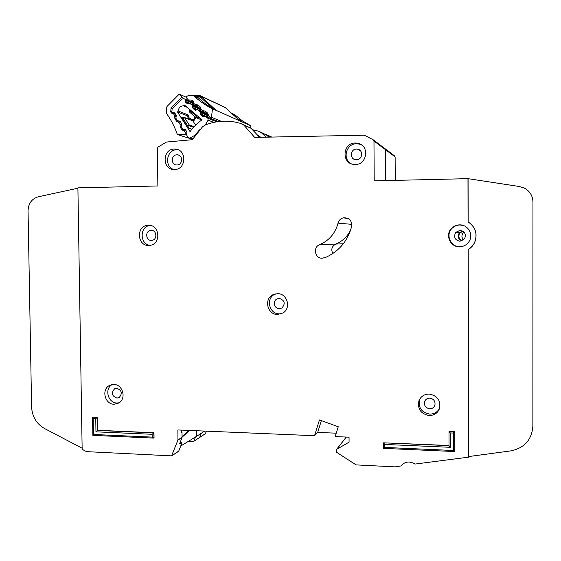 <?xml version="1.0" encoding="UTF-8"?>
<svg xmlns="http://www.w3.org/2000/svg" width="561" height="561" viewBox="0 0 561 561"><rect width="100%" height="100%" fill="white"/><g stroke="black" fill="none" stroke-linecap="round" stroke-linejoin="round"><path stroke-width="0.84" d="M462.306 240.746C458.709 238.916 457.951 236.279 460.034 232.829L462.839 231.195M464.129 232.261L463.042 233.18C461.359 235.592 461.577 237.794 463.709 239.806M343.325 243.776L335.773 244.056C331.853 246.279 330.857 249.442 332.799 253.551C330.857 249.442 331.853 246.279 335.773 244.056C342.427 241.293 347.371 236.63 350.611 230.066C347.371 236.63 342.427 241.293 335.773 244.056L319.672 244.652C312.687 247.064 314.882 258.635 322.252 258.249L326.579 256.994C339.531 250.781 347.89 240.571 351.656 226.356C351.936 220.347 349.117 217.507 343.185 217.85C340.506 218.643 338.788 220.403 338.031 223.124C335.303 233.362 329.188 240.536 319.672 244.652M395.239 180.376L395.133 156.905L385.498 149.682L385.652 180.6L385.498 149.682L384.755 148.469L373.577 140.026M360.912 144.486L360.562 144.493M271.265 137.052L266.328 134.906L268.796 137.101L266.328 134.906L260.297 131.975M205.298 433.765L199.597 437.51L201.378 433.204L199.786 437.3L193.868 441.191L195.501 436.977M205.368 433.716L206.42 431.157M271.699 137.038L265.199 134.114M395.133 156.905L394.453 155.79L385.134 148.756M148.448 225.263L147.375 225.34C135.937 226.371 137.263 246.062 148.721 245.466L150.334 245.304C161.428 243.719 159.633 224.582 148.448 225.263M150.194 245.332C139.549 244.449 139.437 226.349 150.082 225.438L150.222 225.417M113.771 384.474L109.549 385.449C101.176 389.327 104.788 404.383 114.072 404.243L118.673 403.086C126.723 398.913 122.859 384.264 113.771 384.474M119.114 402.805L116.983 402.994C108.028 403.135 104.199 388.822 112.053 384.594M277.45 293.662L272.955 294.728C263.607 298.922 267.387 314.861 277.632 314.469L282.877 313.017C291.531 308.277 287.295 293.214 277.45 293.662M281.769 313.599L279.406 313.865C269.231 314.258 265.479 298.445 274.757 294.287L275.963 293.768M355.218 142.999C342.378 142.894 341.354 163.868 354.152 164.436L355.351 164.471C367.315 164.717 369.692 145.453 357.946 143.272L355.218 142.999M351.165 163.714C342.098 159.1 346.151 143.616 356.41 143.763L359.117 144.037L361.782 145.075M174.289 149.051C162.227 148.96 162.024 169.738 174.078 169.52L174.548 169.52C186.273 169.731 187.101 149.563 175.376 149.079L174.289 149.051M173.749 169.506C163.945 166.491 166.547 149.57 176.82 149.731L178.195 149.794M429.095 394.081C424.228 394.187 420.841 396.41 418.934 400.757C417.335 408.948 420.743 413.885 429.172 415.554C434.48 415.421 437.987 412.896 439.691 407.987C440.616 400.119 437.082 395.484 429.095 394.081M439.642 408.142C437.608 412.083 434.312 414.074 429.775 414.109C421.409 412.454 418.029 407.567 419.614 399.432L419.782 399.018M459.564 224.87C456.542 224.961 453.94 226.041 451.766 228.124C444.712 234.484 450.076 247.261 459.62 246.777C464.003 246.588 467.292 244.603 469.487 240.837C473.498 233.916 467.615 224.47 459.564 224.87M462.047 246.503L459.978 246.707C450.511 247.184 445.189 234.512 452.187 228.201C454.34 226.139 456.92 225.066 459.929 224.982L463.218 225.431M415.056 464.059L468.533 457.173L468.119 249.624C471.114 247.801 473.323 245.304 474.746 242.135C477.649 233.706 475.426 226.946 468.063 221.868L467.979 178.657L374.194 180.873L373.977 141.049L373.163 139.717L364.271 135.201L254.666 137.41L243.895 125.152L240.683 123.42L236.111 122.27C225.725 120.201 215.571 121.05 205.649 124.808L202.542 126.772L192.29 139.703L166.498 142.045L158.076 147.052L157.375 148.363L157.872 185.971L77.902 187.858L82.151 449.305L86.499 451.633L171.547 455.869L177.956 440.062L177.865 429.95L314.532 435.715L319.454 419.958L338.262 426.753L335.162 436.584L349.047 437.173L349.075 442.166L336.712 449.298L336.256 451.493L336.74 452.369L356.067 464.887L395.056 466.878L400.849 465.974C404.832 461.479 409.565 460.84 415.056 464.059M151.351 240.396C145.692 240.704 144.976 230.999 150.614 230.424L151.211 230.375C156.799 230.045 157.634 239.61 152.08 240.332L151.351 240.396M459.964 241.279C454.74 240.052 453.344 237.065 455.77 232.331L459.936 230.417C464.767 231.363 466.338 234.126 464.641 238.691L459.964 241.279M462.552 231.034L459.375 232.752C457.222 236.426 458.099 239.133 462.005 240.879M429.754 408.787C425.624 407.994 423.92 405.589 424.628 401.564C425.547 399.334 427.244 398.198 429.712 398.142C433.73 398.864 435.469 401.199 434.929 405.147C434.053 407.51 432.328 408.731 429.754 408.787M177.01 164.969L176.701 164.962C170.754 164.983 170.937 154.752 176.883 154.815L177.339 154.822C183.209 154.976 182.872 165.06 177.01 164.969M356.508 159.738L355.723 159.703C349.496 159.212 350.183 149.023 356.445 149.093L357.609 149.184C363.577 150.082 362.553 159.85 356.508 159.738M279.357 308.711C274.322 308.908 272.387 301.117 276.938 298.964L279.266 298.389C284.792 300.352 285.661 303.571 281.867 308.038L279.357 308.711M116.905 398.093C111.786 396.01 111.029 392.91 114.612 388.787L116.758 388.282C121.842 390.302 122.635 393.387 119.142 397.539L116.905 398.093M95.756 418.723L93.175 418.618L93.428 434.495L152.178 437.103L152.143 434.291L95.959 431.837L95.756 418.723L97.362 417.349L97.565 430.448L153.721 432.882L154.051 437.952L153.973 432.734L97.859 430.308L97.656 417.216L92.572 417.16L97.656 417.216M449.01 445.49L383.598 442.825L449.01 445.658L449.017 431.143L454.789 431.367L454.796 451.549L383.626 448.372L383.598 442.825L384.727 444.445L384.748 447.433L453.393 450.483L453.344 433.05L450.238 432.924L450.273 447.306L384.727 444.445M180.053 442.692L181.988 442.776L178.735 451.135L171.961 455.595M188.594 441.227L193.868 441.191M181.343 430.098L181.371 432.587L182.023 432.194L181.371 432.166M182.023 432.194L182.059 437.51L179.583 443.905L181.967 442.776M252.843 129.822L258.446 131.162L261.447 132.782L266.068 137.165M259.568 137.305L251.055 128.266L242.661 124.283M468.077 178.819L468.162 221.911C475.504 226.981 477.72 233.713 474.823 242.121C473.4 245.283 471.198 247.773 468.218 249.589L468.631 456.57L510.727 450.904C524.416 448.071 531.793 439.845 532.866 426.22L532.95 201.918C532.705 195.677 529.794 191.042 524.226 188.026L519.388 186.511L467.979 178.657M193.748 441.36L205.48 433.555M373.977 141.049L385.498 149.682L384.755 148.469M321.362 420.645L317.68 432.419L314.532 435.715M468.631 456.57L468.533 457.173M77.909 188.215L38.281 196.785C31.809 198.741 28.401 203.398 28.05 210.754L31.605 407.005C32.159 416.648 36.437 423.8 44.431 428.464L82.137 448.225M260.816 137.277L258.179 135.517M336.235 433.183L317.68 432.419M152.143 434.291L153.973 432.734M95.959 431.837L97.859 430.308M152.178 437.103L153.791 438.099L92.867 435.378L92.572 417.16L93.175 418.618M450.238 432.924L448.975 431.297L454.789 431.367M453.344 433.05L454.747 431.528L454.796 451.549L453.393 450.483M383.626 448.372L384.748 447.433M449.01 445.658L450.273 447.306M93.428 434.495L92.867 435.378M189.688 430.448L187.157 432.04L187.136 430.336M182.08 436.507L187.157 432.04M182.087 437.166L189.688 430.49M180.698 446.079L196.462 436.388L196.392 430.771M204.667 431.079L196.462 436.388M213.748 122.389L208.103 120.131L207.949 118.371L205.515 116.323L203.033 116.653L200.572 114.739L200.382 112.649L207.465 115.573M195.13 117.621L194.485 117.368L194.611 118.42M194.176 119.142L191.652 119.416L189.204 117.999L188.019 114.844L178.293 111.05C178.622 107.719 180.354 105.994 183.496 105.854L187.234 107.396M184.281 117.424L192.746 120.685L195.607 125.103M205.936 113.378L197.598 109.858L195.116 110.173L193.033 108.469L192.521 105.503L190.109 103.61L187.612 103.932L185.551 102.221L185.032 99.269L183.945 98.645L181.981 99.115L172.101 108.995L171.89 111.983L172.62 112.628L174.766 112.978L176.231 115.278L175.909 118.273L177.374 120.566L180.102 121.309L181.561 123.623L181.245 126.618L182.725 128.932L185.453 129.689L186.925 131.996L186.603 134.998L188.215 137.529L189.169 138.139L189.976 137.985L194.898 135.292L199.562 129.787M208.103 120.131L205.312 124.942M183.496 105.854L184.415 105.047L202.093 119.795C197.388 122.985 193.384 126.94 190.074 131.653L177.479 111.962L178.293 111.05M197.97 110.04L200.053 111.772L200.382 112.649M189.169 119.269L186.785 115.559L177.479 111.962M191.911 129.198L188.335 127.943L186.946 126.365L182.009 118.659L181.568 117.431L183.643 117.319M194.66 118.343L194.485 117.368M188.019 114.844L186.785 115.559M192.746 120.685L194.246 120.257L194.302 119.044M182.009 118.659L183.089 118.595L183.749 117.298L184.499 117.607L183.089 118.595L187.388 125.306L189.162 124.865L184.583 117.719L192.872 120.839M188.335 127.943L189.232 125.804L187.388 125.306L186.946 126.365M197.437 115.917L196.518 116.274L197.199 117.922L199.008 117.221M189.576 111.562L190.495 111.239L190.621 110.222M196.287 117.768L195.445 118.245L195.067 117.663L195.747 117.312M196.231 117.712L189.842 112.382L190.495 111.239L196.518 116.274L196.245 117.733L202.044 119.823M200.326 95.756L201.294 96.352L199.386 96.373L200.929 97.523C206.778 103.231 212.03 107.6 216.7 110.629C210.116 107.396 204.134 103.252 198.769 98.21L202.086 97.263L201.294 96.352L225.487 107.691L226.427 108.631C236.412 117.824 241.854 122.347 242.738 122.2L217.044 110.79C216.967 111.204 211.981 106.695 202.086 97.263M192.107 95.433L191.666 95.454M207.5 115.959L208.433 115.657L211.357 118.105L212.493 108.778L217.044 110.79M242.892 122.277L250.921 125.839L250.704 127.985M230.852 112.929L234.856 114.767L242.408 120.867L250.788 125.769L242.654 122.151M225.459 107.663L224.884 107.249M234.856 114.767L230.676 112.768M216.855 110.713L212.493 108.778M212.339 108.694C205.656 105.412 199.597 101.211 194.155 96.092L198.769 98.21L193.882 95.875M174.871 113.147L173.342 114.002L171.386 112.957L170.726 111.898L171.042 107.733L181.827 97.123L179.211 94.108L185.747 97.011L188.748 95.314L192.802 95.51L194.155 96.092M185.747 97.011L189.225 100.882M199.828 95.665L197.795 97.67M192.507 139.338L177.346 134.528L186.469 134.696M202.388 111.863L203.061 110.748L205.221 111.106L207.668 113.154L208.482 115.293L207.766 116.772L208.811 117.642L207.759 116.772L207.577 115.328M200.144 109.795L201.069 109.486L202.731 110.875L203.096 112.165M195.046 105.727L195.712 104.591L197.865 104.942L200.305 106.983L201.111 109.115L200.41 110.601L201.448 111.471L200.41 110.608L200.221 109.171M192.823 103.659L193.727 103.329L195.382 104.718L195.768 106.043M188.314 99.97L192.044 100.061L192.963 100.833L193.769 102.965L193.082 104.458L194.134 105.335M192.844 95.51L195.34 95.44M194.408 96.113L198.79 96.317L199.772 95.658M185.593 129.921L184.204 130.811L186.287 134.149L185.544 134.395M179.211 94.108L167.052 106.422L166.491 107.964L166.365 112.333L166.806 113.841C171.224 120.11 174.716 126.947 177.283 134.359L177.346 134.528M183.65 98.589L181.827 97.123M176.287 116.253L174.878 115.882L173.693 113.981L174.317 112.698M180.235 121.52L178.594 122.403L176.631 121.351L174.892 118.567L174.73 116.225L176.315 115.44M181.582 124.675L180.13 124.29L178.945 122.389L179.955 121.134M184.885 129.5L183.854 130.825L181.883 129.773L180.144 126.982L180.13 124.29L181.659 123.834M182.059 437.51L177.956 440.062M266.328 134.906L261.447 132.782M251.055 128.266L243.895 125.152M182.087 437.335L177.991 439.88M346.347 437.061L336.712 449.298M351.845 224.358L338.031 223.124M185.27 129.486L184.66 129.275M189.976 137.985L192.781 138.883M216.7 121.835L207.794 118.224M218.404 121.59L205.515 116.323M184.814 99.087L192.788 102.565M194.113 126.646L189.162 124.865L189.232 125.804L193.496 127.326M195.445 118.245L194.246 120.257M185.032 99.269L192.809 102.656M185.361 100.139L192.774 103.35M202.647 116.464L203.145 116.667M193.727 105.005L185.221 101.352M200.572 114.739L204.372 116.281M189.225 103.792L185.551 102.221M200.235 113.862L208.166 117.109M188.075 104.129L187.612 103.932M184.155 129.563L183.51 129.339M207.472 114.865L200.053 111.772M190.46 103.792L198.713 107.326M192.521 105.503L200.13 108.75M192.858 106.387L200.109 109.458M195.116 110.173L195.586 110.37M200.915 111.029L192.696 107.586M193.033 108.469L196.764 110.026M200.642 95.875L199.912 96.176M221.216 121.302L211.644 117.347M208.482 115.293L207.507 115.271L207.254 114.479M207.668 113.154L207.191 114.43L204.751 112.382L207.177 114.416M205.221 111.106L204.751 112.382M203.061 110.748L203.945 112.291L204.73 112.368M203.664 112.396L205.326 112.866M201.111 109.115L200.151 109.107L199.898 108.315M200.305 106.983L199.835 108.266L197.409 106.232L199.828 108.252M197.865 104.942L197.409 106.232M195.712 104.591L196.609 106.141L197.388 106.218M196.287 106.26L198.019 106.744M193.769 102.965L192.9 103.028M192.963 100.833L192.577 102.179M192.044 100.061L191.589 101.359L192.5 102.116M189.793 101.19L191.49 101.289M195.487 95.468L194.751 96.275M181.687 97.235L183.258 98.42M171.042 107.733L172.304 108.743M170.726 111.898L171.617 111.394M171.386 112.957L172.255 112.459M173.342 114.002L173.777 112.726M174.73 116.225L176.056 116.814M174.892 118.567L175.803 118.055M176.631 121.351L177.613 120.811M178.594 122.403L179.022 121.113L179.576 121.092M179.527 121.106L179.064 121.127M179.983 124.633L181.35 125.236M180.144 126.982L181.154 126.428M181.883 129.773L182.97 129.191M183.854 130.825L184.281 129.528L184.793 129.514M463.042 233.18L460.034 232.829M150.082 225.438L147.375 225.34M111.562 384.692L109.549 385.449M274.757 294.287L272.955 294.728M419.614 399.432L418.934 400.757M452.187 228.201L451.766 228.124M152.101 230.452L150.614 230.424M459.375 232.752L455.77 232.331M425.105 400.561L424.628 401.564M279.055 298.389L276.938 298.964M115.608 388.401L114.612 388.787M178.615 451.31L171.834 455.77M360.611 151.014L357.609 149.184M178.896 155.215L177.339 154.822M346.277 437.054L336.523 449.445M348.178 218.474L343.185 217.85M177.893 149.766L175.376 149.079M359.117 144.037L357.946 143.272M192.577 139.219L189.169 138.139M194.218 119.079L191.652 119.416M192.767 102.488L184.604 98.932M183.699 117.298L181.568 117.431M189.737 109.486L189.842 112.382L196.245 117.733L201.827 119.97M218.453 121.583L205.424 116.26M194.141 119.213L195.067 117.663M195.081 117.649L195.712 117.284M198.65 107.277L190.375 103.729M205.873 113.322L197.886 109.977M191.483 95.447L191.855 95.412M242.513 122.06L236.111 117.417L226.497 108.687M226.455 108.645L225.171 107.417M224.582 107.144L200.943 96.05M194.12 105.328L193.082 104.458L192.507 102.13L191.589 101.359M191.995 95.412L193.166 95.419M199.323 95.636L195.424 95.447M184.835 129.5L184.281 129.528"/></g></svg>
